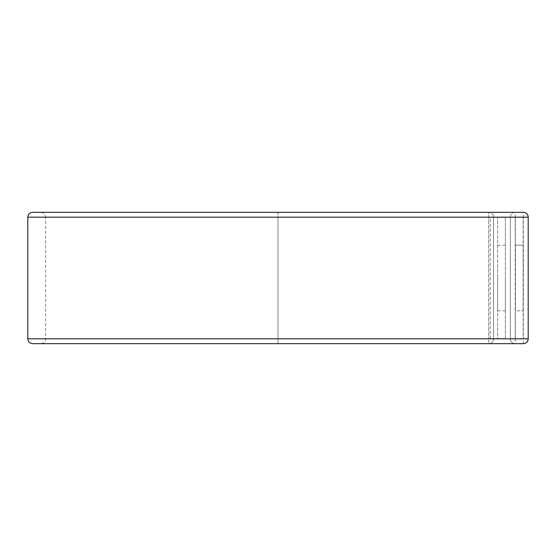 <?xml version="1.0" encoding="UTF-8"?>
<svg xmlns="http://www.w3.org/2000/svg" width="556" height="556" viewBox="0 0 556 556"><rect width="100%" height="100%" fill="white"/><g stroke="black" fill="none" stroke-linecap="round" stroke-linejoin="round"><path stroke-width="0.42" stroke-dasharray="2.78 2.08" d="M515.391 245.189L523.147 245.189L523.147 310.811L523.147 245.189L515.391 245.189L515.391 310.811L523.147 310.811L515.391 310.811L515.391 245.189M497.613 278L497.613 310.811L497.613 278M505.369 278L505.369 310.811L505.369 278M505.369 338.611L505.369 217.389L505.369 338.611L490.239 338.611L493.568 338.611L493.54 217.389L493.568 338.611L497.613 338.611L497.613 217.389L497.613 338.611L505.369 338.611M490.239 338.611L490.239 217.389L505.369 217.389L493.568 217.187L493.568 338.611M490.239 217.389L493.568 217.389M515.19 212.336A4.851 4.851 0 0 0 510.338 217.187L45.661 217.187C45.37 214.241 43.757 212.628 40.81 212.336L515.19 212.336A4.851 4.851 0 0 0 510.338 217.187L523.349 217.187L523.349 338.812L515.19 338.812L515.19 212.336A4.851 4.851 0 0 0 510.338 217.187L510.338 338.812A4.851 4.851 0 0 0 515.19 343.664L40.81 343.664L488.724 343.664L488.724 338.812L488.724 343.664L278 343.664L278 338.812L488.724 338.812L488.724 217.187L488.724 338.812L493.568 338.812A4.851 4.851 0 0 1 488.724 343.664A4.851 4.851 0 0 0 493.568 338.812L278 338.812L278 217.187L488.724 217.187L488.724 212.336A4.851 4.851 0 0 1 493.568 217.187L488.724 217.187L493.568 217.187A4.851 4.851 0 0 0 488.724 212.336L488.724 217.187L278 217.187L278 212.336L488.724 212.336L278 212.336L278 343.664L32.651 343.664M32.651 212.336L40.81 212.336M510.338 217.187L510.338 338.812A4.851 4.851 0 0 0 515.19 343.664L515.19 338.812L27.8 338.812M515.391 217.389L515.391 338.611L523.147 338.611L523.147 217.389L515.391 217.389L515.391 338.611L523.147 338.611L523.147 217.389L515.391 217.389M528.2 217.187A4.851 4.851 0 0 0 523.349 212.336A4.851 4.851 0 0 1 528.2 217.187L523.349 217.187L523.349 212.336M27.8 217.187L278 217.187L45.661 217.187L45.661 338.812C45.37 341.759 43.757 343.372 40.81 343.664M510.338 338.812A4.851 4.851 0 0 0 515.19 343.664M523.349 343.664L523.349 338.812L528.2 338.812M505.369 310.811L497.613 310.811M505.369 245.189L497.613 245.189"/><path stroke-width="0.83" d="M515.19 343.664L523.349 343.664A4.851 4.851 0 0 0 528.2 338.812L528.2 217.187A4.851 4.851 0 0 0 523.349 212.336L32.651 212.336C29.704 212.628 28.085 214.241 27.8 217.187L27.8 338.812C28.085 341.759 29.704 343.372 32.651 343.664L523.349 343.664A4.851 4.851 0 0 0 528.2 338.812L528.2 217.187L27.8 217.187M523.349 212.336L515.19 212.336M523.349 343.664A4.851 4.851 0 0 0 528.2 338.812L27.8 338.812"/></g></svg>
